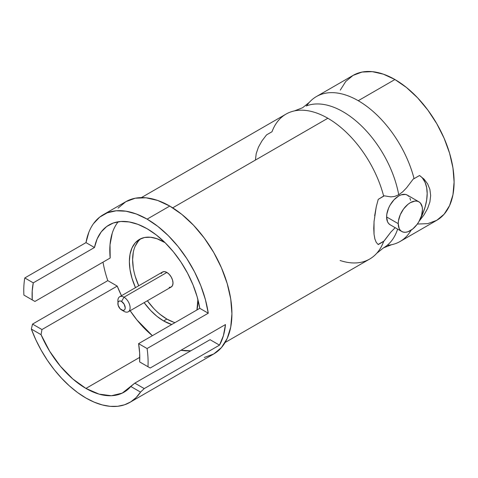 <?xml version="1.0" encoding="UTF-8"?>
<svg xmlns="http://www.w3.org/2000/svg" width="478" height="478" viewBox="0 0 478 478"><rect width="100%" height="100%" fill="white"/><g stroke="black" fill="none" stroke-linecap="round" stroke-linejoin="round"><path stroke-width="0.72" d="M306.625 105.829A83.674 48.314 60 0 1 316.406 96.562A83.674 48.314 60 0 1 358.243 100.709L394.93 79.521L406.473 87.504L417.575 97.799L427.804 110.018L436.773 123.688L444.128 138.291L449.595 153.259L452.965 168.023L454.1 182.004L452.965 194.677L449.595 205.552L444.128 214.21L436.773 220.31A83.674 48.314 -120 0 0 449.595 153.259A83.674 48.314 -120 0 0 394.93 79.521L358.243 100.709A83.674 48.314 60 0 1 414.079 178.653L413.356 178.892L406.509 187.908L402.745 191.792L398.724 194.773A80.907 46.713 -120 0 0 306.153 106.008A80.907 46.713 60 0 1 398.724 194.773L394.691 196.434L390.885 196.894L384.091 195.789L383.679 196.201A83.674 48.314 -120 0 0 327.848 118.257A83.674 48.314 -120 0 0 297.567 110.4A83.674 48.314 -120 0 0 272.012 131.731L266.569 134.874L261.998 140.843L258.449 147.152L256.208 153.599L255.425 160.046M340.097 260.492A83.674 48.314 -120 0 0 376.58 253.46A83.674 48.314 -120 0 0 383.679 241.42L390.932 232.003L395.181 227.689L390.932 232.003L384.091 241.008L378.098 244.467L383.679 241.42L378.235 244.569L376.252 242.382L374.86 238.922L374.035 234.25L374.029 221.714L376.246 206.843L378.235 199.35L383.679 196.201A83.674 48.314 -120 0 0 327.848 118.257L172.689 207.834L327.848 118.257A83.674 48.314 -120 0 0 286.011 114.111L141.41 197.593M397.63 229.099A80.907 46.713 60 0 1 383.344 247.957A80.907 46.713 -120 0 0 397.63 229.099M118.03 302.425A8.652 4.995 60 0 1 119.667 296.778A8.652 4.995 60 0 1 123.993 297.202L121.543 301.445A5.192 2.999 60 0 1 125.218 307.802A5.192 2.999 60 0 1 121.543 309.923L123.993 311.333A8.652 4.995 -120 0 0 130.112 307.802A8.652 4.995 -120 0 0 123.993 297.202A8.652 4.995 60 0 1 129.646 304.833A8.652 4.995 60 0 1 128.319 311.764A8.652 4.995 60 0 1 123.993 311.333L121.543 309.923A5.192 2.999 60 0 1 117.875 303.566A5.192 2.999 60 0 1 121.543 301.445L123.993 297.202L166.888 272.442L123.993 297.202A8.652 4.995 -120 0 0 117.875 300.74L118.156 305.346L120.139 308.788L122.954 310.413L124.143 310.18L124.937 309.266L125.218 307.802L124.143 304.187L121.543 301.445L120.139 300.955L118.95 301.188L118.156 302.102L117.875 303.566M128.319 311.764L171.214 287.003A8.652 4.995 -120 0 0 172.54 280.066A8.652 4.995 -120 0 0 166.888 272.442L169.224 274.33L171.214 277.007L172.54 280.066L173.006 283.042L172.54 285.474L171.214 287.003L169.224 287.386M398.234 223.656A17.136 9.895 -60 0 1 405.714 206.412A17.136 9.895 -60 0 1 418.919 201.824A17.136 9.895 -60 0 1 422.468 209.669A17.136 9.895 -60 0 1 414.988 226.907A17.136 9.895 -60 0 1 401.783 231.501A17.136 9.895 -60 0 1 398.234 223.656L386.612 216.946L398.234 223.656L398.467 220.794L400.277 214.706L403.617 208.916L407.985 204.303L410.351 202.672L414.988 201.059L417.079 201.142L418.919 201.824L420.425 203.072L422.235 207.07L422.468 209.669L421.542 215.554L418.919 221.607L417.079 224.409L412.717 229.016L407.985 231.746L405.714 232.26L403.617 232.177L401.783 231.501L400.277 230.247L399.16 228.478L398.234 223.656M418.919 201.824L407.292 195.114A17.136 9.895 120 0 0 394.087 199.702A17.136 9.895 120 0 0 386.612 216.946L386.845 214.078L388.65 207.996L390.162 205.002L394.087 199.702L398.724 195.962L401.09 194.863L405.458 194.432L407.292 195.114L408.798 196.362M118.215 221.774A76.145 43.964 -120 0 0 110.191 258.006L34.93 301.457L23.9 295.093A87.916 50.758 60 0 1 24.796 277.945A87.916 50.758 -120 0 0 23.9 295.093L32.241 299.909L32.211 291.018L33.281 282.845L24.796 277.945L85.986 242.621A87.916 50.758 60 0 1 103.164 214.777A87.916 50.758 60 0 1 147.122 219.133L169.762 206.06L181.891 214.443L193.554 225.263L204.297 238.098L213.72 252.468L221.451 267.805L227.193 283.538L230.737 299.043L231.926 313.735L230.737 327.054L227.193 338.478L221.451 347.572L213.72 353.983A87.916 50.758 -120 0 0 227.193 283.538A87.916 50.758 -120 0 0 169.762 206.06L147.122 219.133A87.916 50.758 60 0 1 208.259 313.215L147.075 348.54A87.916 50.758 60 0 1 147.971 366.722L150.212 368.018L225.473 324.562A87.916 50.758 60 0 1 219.498 345.14L144.237 388.59L140.526 392.097A87.916 50.758 60 0 1 129.891 402.38A87.916 50.758 60 0 1 85.932 398.025L94.244 402.177L102.4 404.968L110.257 406.348L117.684 406.288L124.543 404.794L130.703 401.896L136.063 397.636L140.526 392.097L130.823 386.499A76.145 43.964 60 0 1 124.011 392.193A76.145 43.964 60 0 1 85.932 388.417L139.779 357.329L85.932 388.417A76.145 43.964 60 0 1 41.048 334.666L41.968 329.545L117.224 286.095L121.49 295.727A76.145 43.964 -120 0 1 117.224 286.095L41.968 329.545L32.528 324.096L107.789 280.64L117.224 286.095L107.789 280.64A87.916 50.758 60 0 1 102.997 262.159M190.381 350.786L180.977 350.255A76.145 43.964 -120 0 0 190.931 350.733M112.234 233.198L110.018 244.79L110.191 258.006L34.93 301.457L26.553 296.623L32.241 299.909A76.145 43.964 60 0 1 33.281 282.845L94.471 247.514A76.145 43.964 60 0 1 109.05 224.971A76.145 43.964 60 0 1 162.383 240.105A76.145 43.964 60 0 1 199.78 308.316L138.59 343.646A76.145 43.964 60 0 1 139.63 361.906L150.212 368.018L225.473 324.562L223.399 335.681L219.498 345.14L210.063 339.691L219.498 345.14L144.237 388.59L134.802 383.141L210.063 339.691L134.802 383.141L122.213 393.131L111.41 395.73L99.071 394.123L85.932 388.417L72.799 378.958L60.461 366.309L49.658 351.24L41.048 334.666L31.345 329.061L35.802 339.75L41.168 350.201L47.328 360.221L54.187 369.631L61.614 378.259L69.471 385.961L77.627 392.587L85.932 398.025A87.916 50.758 60 0 1 31.345 329.061L32.528 324.096L107.789 280.64M141.088 238.57A48.457 27.975 -120 0 0 138.722 285.778L135.226 276.374M153.773 308.489L147.373 300.764A48.457 27.975 -120 0 0 166.888 319.071L163.643 320.947A48.457 27.975 60 0 1 144.129 302.64L150.528 310.365L156.957 316.328L163.643 320.947L166.888 319.071A48.457 27.975 -120 0 0 174.99 322.632M135.477 287.648A48.457 27.975 60 0 1 139.415 239.412A48.457 27.975 60 0 1 163.643 241.814A48.457 27.975 60 0 1 165.101 242.693L156.957 238.713L150.528 237.255L144.607 237.488L139.415 239.412L135.155 242.949L131.988 247.963L130.034 254.26L129.377 261.597L130.034 269.694L131.988 278.244L135.477 287.648M387.168 245.328A83.674 48.314 60 0 0 400.08 241.492A83.674 48.314 60 0 0 411.152 230.157A83.674 48.314 60 0 1 391.906 244.652M419.523 220.728L424.111 214.736L419.523 220.728M427.655 208.414L424.111 214.736L427.655 208.414L429.901 201.925L427.655 208.414M430.666 195.514L429.901 201.925L430.666 195.514L429.883 189.384L430.666 195.514M427.637 183.887L429.883 189.384L427.637 183.887L424.094 179.184L427.637 183.887M419.523 175.51L424.094 179.184L419.523 175.51L414.079 178.653L419.523 175.51M225.09 342.523L369.685 259.046A83.674 48.314 -120 0 0 383.679 241.42L378.235 244.569M147.075 348.54L138.59 343.646L139.654 353.051L139.63 361.906L147.971 366.722A87.916 50.758 -120 0 0 147.075 348.54L138.59 343.646L199.78 308.316L208.259 313.215L147.075 348.54M419.517 175.516A40.236 23.231 120 0 1 420.264 218.984L422.689 213.821L425.151 206.86L426.669 200.013L427.177 193.524L426.669 187.621L425.151 182.518L422.689 178.408M311.214 100.416A83.674 48.314 60 0 1 358.243 100.709A83.674 48.314 60 0 1 414.079 178.653L413.356 178.892L406.509 187.908L402.745 191.792L398.724 194.773L394.691 196.434L390.885 196.894L384.091 195.789L378.235 199.35L376.246 206.843L374.662 215.769M409.921 198.131L410.608 200.36M390.162 224.785L388.65 223.537L387.533 221.768L386.612 216.946A17.136 9.895 120 0 0 390.162 224.785L401.783 231.501M394.93 79.521A83.674 48.314 -120 0 0 353.093 75.381L362.061 72.058L372.29 71.652L383.386 74.174L394.93 79.521M197.88 299.461A48.457 27.975 60 0 1 196.936 309.959L197.88 299.461M171.745 324.502A48.457 27.975 60 0 1 163.643 320.947L171.745 324.502M130.141 310.712L136.905 319.907L152.38 335.681A76.145 43.964 -120 0 1 130.141 310.712M169.762 206.06A87.916 50.758 -120 0 0 125.804 201.71L135.226 198.221L145.969 197.79L157.632 200.437L169.762 206.06M129.891 402.38L213.72 353.983L204.297 357.472M118.072 208.121L125.804 201.71L103.164 214.777M400.08 241.492L436.773 220.31L427.804 223.632L417.575 224.039M340.27 90.139L345.737 81.487L353.093 75.381L316.406 96.562M374.931 239.185L374.035 234.25L373.76 228.412L374.095 220.932M141.835 363.178L150.212 368.018L141.835 363.178M41.048 334.666L41.968 329.545L32.528 324.096L31.345 329.061L41.048 334.666M140.526 392.097L144.237 388.59L134.802 383.141L130.823 386.499L140.526 392.097M33.281 282.845L24.796 277.945L85.986 242.621L94.471 247.514L33.281 282.845M88.848 232.272L85.986 242.621L94.471 247.514L97.13 238.952L101.24 231.89L106.666 226.53L113.262 223.023L120.832 221.481L129.162 221.935L138.011 224.379L147.122 228.741L156.234 234.901L165.083 242.669L173.412 251.834L180.983 262.123L187.579 273.243L193.01 284.876L197.115 296.677L199.78 308.316L208.259 313.215L205.397 299.563L200.784 285.653L194.558 271.898L186.904 258.718L178.055 246.505L168.274 235.63L157.859 226.411L147.122 219.133L136.385 214.013L125.971 211.204L116.19 210.792L107.341 212.788L99.693 217.131L93.461 223.692M160.202 314.452L166.888 319.071L173.568 322.172M138.393 241.079L135.226 246.092M133.278 252.384L132.621 259.727L133.278 267.823M161.229 273.541L162.556 272.012L164.546 271.629L166.888 272.442A8.652 4.995 -120 0 0 162.556 272.012L119.667 296.778M294.484 110.89L302.592 107.735L309.38 102.292M376.712 253.316L383.499 247.873L391.607 244.712M123.993 311.333L121.543 309.923"/></g></svg>
